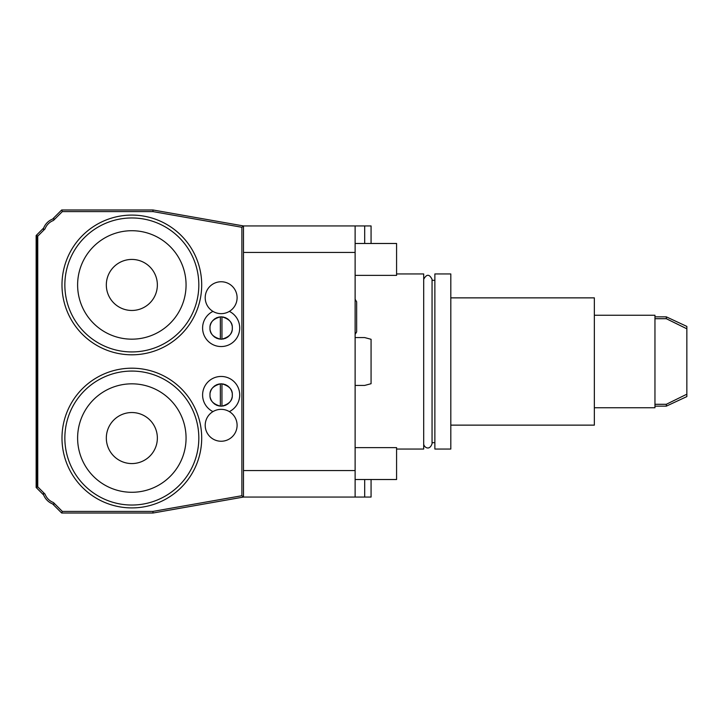 <?xml version="1.0" encoding="UTF-8"?>
<svg xmlns="http://www.w3.org/2000/svg" width="723" height="723" viewBox="0 0 723 723"><rect width="100%" height="100%" fill="white"/><g stroke="black" fill="none" stroke-linecap="round" stroke-linejoin="round"><path stroke-width="1.08" d="M364.69 479.521L364.69 497.063L243.479 497.063L241.889 495.725L241.889 227.275L243.479 225.938L153.032 209.986L61.672 209.986L52.553 219.105C54.541 218.554 54.84 219.015 53.439 220.47A14.352 14.352 0 0 0 45.034 228.875C43.588 230.276 43.127 229.986 43.669 227.989L36.15 235.508L36.15 487.492L43.669 495.011C43.127 493.014 43.588 492.725 45.034 494.125A14.352 14.352 0 0 0 53.439 502.53C54.84 503.985 54.541 504.446 52.553 503.895L61.672 513.014L153.032 513.014L243.479 497.063L243.479 225.938L355.12 225.938L355.12 252.435L243.479 252.435M241.889 227.275L152.896 211.586L62.332 211.586L53.439 220.47A14.352 14.352 0 0 0 45.034 228.875L37.741 236.168L37.741 486.832L45.034 494.125M153.032 209.986L152.896 211.586M61.672 513.014L62.332 511.414L152.896 511.414L153.032 513.014M152.896 511.414L241.889 495.725M53.439 502.53L62.332 511.414M43.579 494.758L43.669 495.011A15.951 15.951 0 0 0 52.553 503.895M36.945 234.713L36.945 488.287M36.945 487.166L37.741 486.832M36.945 235.834L37.741 236.168M52.553 219.105L52.553 219.105A15.951 15.951 0 0 0 43.669 227.989L43.579 228.242M61.672 209.986L62.332 211.586M229.345 311.387A18.527 18.527 0 0 1 221.157 346.543A18.527 18.527 0 0 1 212.96 311.387M212.96 411.613A18.527 18.527 0 0 1 221.157 376.457A18.527 18.527 0 0 1 229.345 411.613M221.157 441.247A15.951 15.951 0 0 1 205.205 425.296A15.951 15.951 0 0 1 221.157 409.345A15.951 15.951 0 0 1 237.099 425.296A15.951 15.951 0 0 1 221.157 441.247M221.157 313.655A15.951 15.951 0 0 1 205.205 297.704A15.951 15.951 0 0 1 221.157 281.753A15.951 15.951 0 0 1 237.099 297.704A15.951 15.951 0 0 1 221.157 313.655M131.839 354.803A69.851 69.851 0 0 1 61.988 284.943A69.851 69.851 0 0 1 131.839 215.093A69.851 69.851 0 0 1 201.699 284.943A69.851 69.851 0 0 1 131.839 354.803A69.851 69.851 0 0 1 61.988 284.943A69.851 69.851 0 0 1 131.839 215.093M131.839 351.929A66.986 66.986 0 0 1 64.853 284.943A66.986 66.986 0 0 1 131.839 217.966A66.986 66.986 0 0 1 198.825 284.943A66.986 66.986 0 0 1 131.839 351.929M131.839 339.168A54.225 54.225 0 0 0 186.064 284.943A54.225 54.225 0 0 0 131.839 230.718A54.225 54.225 0 0 0 77.614 284.943A54.225 54.225 0 0 0 131.839 339.168M131.839 310.465A25.522 25.522 0 0 1 106.326 284.943A25.522 25.522 0 0 1 131.839 259.43A25.522 25.522 0 0 1 157.361 284.943A25.522 25.522 0 0 1 131.839 310.465M131.839 507.908A69.851 69.851 0 0 1 61.988 438.057A69.851 69.851 0 0 1 131.839 368.197A69.851 69.851 0 0 1 201.699 438.057A69.851 69.851 0 0 1 131.839 507.908A69.851 69.851 0 0 1 61.988 438.057A69.851 69.851 0 0 1 131.839 368.197M131.839 505.034A66.986 66.986 0 0 1 64.853 438.057A66.986 66.986 0 0 1 131.839 371.071A66.986 66.986 0 0 1 198.825 438.057A66.986 66.986 0 0 1 131.839 505.034M131.839 492.282A54.225 54.225 0 0 0 186.064 438.057A54.225 54.225 0 0 0 131.839 383.832A54.225 54.225 0 0 0 77.614 438.057A54.225 54.225 0 0 0 131.839 492.282M131.839 463.57A25.522 25.522 0 0 1 106.326 438.057A25.522 25.522 0 0 1 131.839 412.535A25.522 25.522 0 0 1 157.361 438.057A25.522 25.522 0 0 1 131.839 463.57M210.004 327.392A11.161 11.161 0 0 1 210.059 326.769M210.266 325.531A11.161 11.161 0 0 1 210.429 324.916M210.628 324.293A11.161 11.161 0 0 1 211.143 323.054M211.478 322.44A11.161 11.161 0 0 1 211.848 321.834M212.761 320.651A11.161 11.161 0 0 1 213.294 320.081M213.881 319.539A11.161 11.161 0 0 1 214.415 319.105M214.523 319.024A11.161 11.161 0 0 1 215.228 318.545M215.978 318.12A11.161 11.161 0 0 1 217.623 317.415M218.509 317.162A11.161 11.161 0 0 1 219.421 316.981M220.352 316.873L220.352 316.873A11.161 11.161 0 0 1 221.952 316.873L221.952 316.873C229.209 318.906 232.661 322.621 232.318 328.007C232.661 333.402 229.209 337.108 221.952 339.141L221.952 339.141A11.161 11.161 0 0 1 220.352 339.141L220.352 339.141C213.095 337.108 209.643 333.402 209.986 328.007C209.643 322.621 213.095 318.906 220.352 316.873L220.352 339.141M222.883 316.981A11.161 11.161 0 0 1 223.796 317.162M224.681 317.415A11.161 11.161 0 0 1 226.326 318.12M227.085 318.545A11.161 11.161 0 0 1 227.781 319.024M227.89 319.105A11.161 11.161 0 0 1 228.423 319.539M229.019 320.081A11.161 11.161 0 0 1 229.553 320.651M230.456 321.834A11.161 11.161 0 0 1 230.827 322.44M231.161 323.054A11.161 11.161 0 0 1 231.685 324.293M231.875 324.916A11.161 11.161 0 0 1 232.038 325.531M232.246 326.769A11.161 11.161 0 0 1 232.3 327.392M210.004 328.622A11.161 11.161 0 0 0 210.059 329.245M210.266 330.483A11.161 11.161 0 0 0 210.429 331.107M210.628 331.721A11.161 11.161 0 0 0 211.143 332.96M211.478 333.574A11.161 11.161 0 0 0 211.848 334.18M212.761 335.364A11.161 11.161 0 0 0 213.294 335.933M213.881 336.475A11.161 11.161 0 0 0 214.415 336.909M214.523 336.99A11.161 11.161 0 0 0 215.228 337.469M215.978 337.903A11.161 11.161 0 0 0 217.623 338.599M218.509 338.852A11.161 11.161 0 0 0 219.421 339.033M222.883 339.033A11.161 11.161 0 0 0 223.796 338.852M224.681 338.599A11.161 11.161 0 0 0 226.326 337.903M227.085 337.469A11.161 11.161 0 0 0 227.781 336.99M227.89 336.909A11.161 11.161 0 0 0 228.423 336.475M229.019 335.933A11.161 11.161 0 0 0 229.553 335.364M230.456 334.18A11.161 11.161 0 0 0 230.827 333.574M231.161 332.96A11.161 11.161 0 0 0 231.685 331.721M231.875 331.107A11.161 11.161 0 0 0 232.038 330.483M232.246 329.245A11.161 11.161 0 0 0 232.3 328.622M221.952 316.873L221.952 339.141M210.004 394.378A11.161 11.161 0 0 1 210.059 393.755M210.266 392.517A11.161 11.161 0 0 1 210.429 391.893M210.628 391.279A11.161 11.161 0 0 1 211.143 390.04M211.478 389.426A11.161 11.161 0 0 1 211.848 388.82M212.761 387.636A11.161 11.161 0 0 1 213.294 387.067M213.881 386.525A11.161 11.161 0 0 1 214.415 386.091M214.523 386.01A11.161 11.161 0 0 1 215.228 385.531M215.978 385.097A11.161 11.161 0 0 1 217.623 384.401M218.509 384.148A11.161 11.161 0 0 1 219.421 383.967M220.352 383.859L220.352 383.859A11.161 11.161 0 0 1 221.952 383.859L221.952 383.859C229.209 385.892 232.661 389.598 232.318 394.993C232.661 400.379 229.209 404.094 221.952 406.127L221.952 406.127A11.161 11.161 0 0 1 220.352 406.127L220.352 406.127C213.095 404.094 209.643 400.379 209.986 394.993C209.643 389.598 213.095 385.892 220.352 383.859L220.352 406.127M222.883 383.967A11.161 11.161 0 0 1 223.796 384.148M224.681 384.401A11.161 11.161 0 0 1 226.326 385.097M227.085 385.531A11.161 11.161 0 0 1 227.781 386.01M227.89 386.091A11.161 11.161 0 0 1 228.423 386.525M229.019 387.067A11.161 11.161 0 0 1 229.553 387.636M230.456 388.82A11.161 11.161 0 0 1 230.827 389.426M231.161 390.04A11.161 11.161 0 0 1 231.685 391.279M231.875 391.893A11.161 11.161 0 0 1 232.038 392.517M232.246 393.755A11.161 11.161 0 0 1 232.3 394.378M210.004 395.608A11.161 11.161 0 0 0 210.059 396.231M210.266 397.469A11.161 11.161 0 0 0 210.429 398.084M210.628 398.707A11.161 11.161 0 0 0 211.143 399.946M211.478 400.56A11.161 11.161 0 0 0 211.848 401.166M212.761 402.35A11.161 11.161 0 0 0 213.294 402.919M213.881 403.461A11.161 11.161 0 0 0 214.415 403.895M214.523 403.976A11.161 11.161 0 0 0 215.228 404.455M215.978 404.88A11.161 11.161 0 0 0 217.623 405.585M218.509 405.838A11.161 11.161 0 0 0 219.421 406.019M222.883 406.019A11.161 11.161 0 0 0 223.796 405.838M224.681 405.585A11.161 11.161 0 0 0 226.326 404.88M227.085 404.455A11.161 11.161 0 0 0 227.781 403.976M227.89 403.895A11.161 11.161 0 0 0 228.423 403.461M229.019 402.919A11.161 11.161 0 0 0 229.553 402.35M230.456 401.166A11.161 11.161 0 0 0 230.827 400.56M231.161 399.946A11.161 11.161 0 0 0 231.685 398.707M231.875 398.084A11.161 11.161 0 0 0 232.038 397.469M232.246 396.231A11.161 11.161 0 0 0 232.3 395.608M221.952 383.859L221.952 406.127M364.69 497.063L371.071 497.063L371.071 479.521M355.12 252.435L355.12 497.063M371.071 243.479L371.071 225.938L355.12 225.938M364.69 243.479L364.69 225.938M355.12 470.565L243.479 470.565M396.584 449.055L423.696 449.055L423.696 273.945L396.584 273.945M434.866 361.5L434.866 273.945L450.809 273.945L450.809 449.055L434.866 449.055L434.866 361.5M450.809 425.133L594.351 425.133L594.351 297.867L450.809 297.867M594.351 407.754L654.957 407.754L654.957 315.246L594.351 315.246M682.367 326.579L686.85 328.811L686.85 326.416L666.326 316.846L666.326 318.707L677.731 324.293M654.957 318.707L666.326 318.707L686.85 328.811L686.85 396.584L666.326 406.154L666.326 404.293L686.091 394.568M666.326 404.293L654.957 404.293M355.12 243.479L396.584 243.479L396.584 275.382L355.12 275.382M355.12 447.618L396.584 447.618L396.584 479.521L355.12 479.521M355.12 385.422L364.69 385.422L371.071 383.714L371.071 339.286L364.69 337.578L355.12 337.578M423.696 279.331L423.696 279.331C426.561 273.945 429.345 273.945 432.056 279.331L432.056 443.669C429.426 451.523 423.479 446.895 423.696 443.669L423.696 443.669M434.866 442.675L432.056 442.675M434.866 280.325L432.056 280.325M666.326 406.154L654.957 406.154M666.326 316.846L654.957 316.846M355.12 334.406L356.656 331.884L356.656 301.807L355.12 299.286"/></g></svg>
